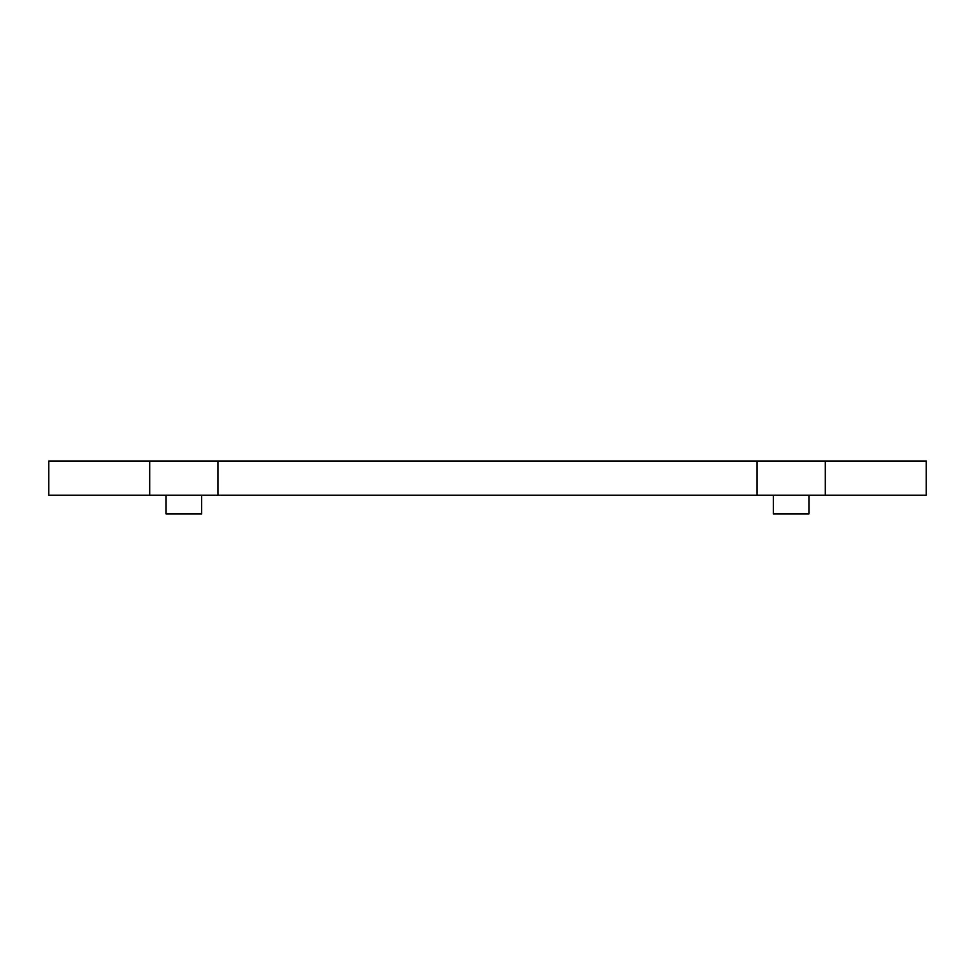 <?xml version="1.0" encoding="UTF-8"?>
<svg xmlns="http://www.w3.org/2000/svg" width="975" height="975" viewBox="0 0 975 975"><rect width="100%" height="100%" fill="white"/><g stroke="black" fill="none" stroke-linecap="round" stroke-linejoin="round"><path stroke-width="1.46" d="M773.394 495.19L773.394 513.971L808.921 513.971L808.921 495.19M48.75 461.029L48.75 495.19L926.25 495.19L926.25 461.029L48.75 461.029M166.079 495.19L166.079 513.971L201.606 513.971L201.606 495.19M149.687 461.029L149.687 495.19M217.998 461.029L217.998 495.19M757.002 461.029L757.002 495.19M825.313 461.029L825.313 495.19"/></g></svg>
